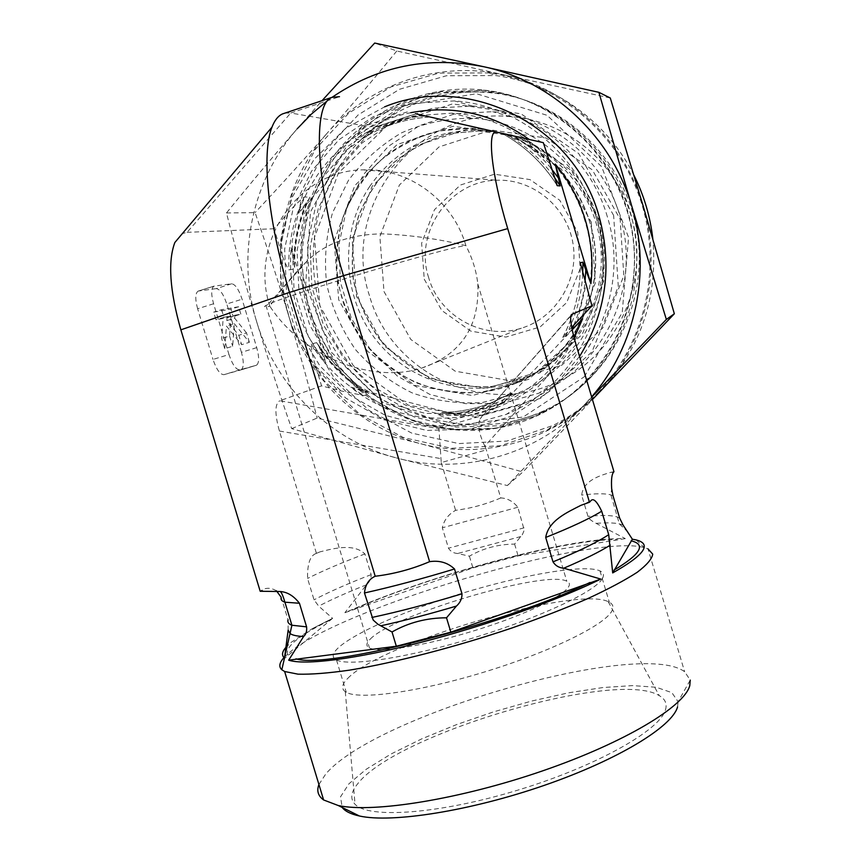 <?xml version="1.0" encoding="UTF-8"?>
<svg xmlns="http://www.w3.org/2000/svg" width="861" height="861" viewBox="0 0 861 861"><rect width="100%" height="100%" fill="white"/><g stroke="black" fill="none" stroke-linecap="round" stroke-linejoin="round"><path stroke-width="0.65" stroke-dasharray="4.3 3.23" d="M410.837 112.673C358.746 122.929 314.814 162.977 298.39 213.442L309.314 198.579L309.809 197.115L304.288 197.018C298.81 201.345 293.203 206.877 287.466 213.603L274.132 228.735L280.094 248.495C282.537 257.278 285.443 264.381 288.822 269.827L294.473 269.149L294.645 266.544L291.136 247.634C287.639 290.781 299.23 329.214 325.921 362.955L318.172 344.648L316.644 342.635L311.241 344.077C311.327 350.136 312.791 357.509 315.61 366.183L321.562 385.879L340.934 390.883L364.128 395.597L369.003 393.606L368.271 393.025L350.761 387.149C419.307 443.555 533.174 420.749 574.179 338.007M407.339 111.876L364.935 125.867C360.081 131.389 356.895 135.812 355.378 139.116L361.319 139.342L373.835 127.406L415.938 113.803L374.341 127.493L298.39 213.442M572.145 329.494L565.612 335.962L562.76 337.383L571.715 327.309M453.198 419.845L495.947 407.608L508.905 394.424L512.435 392.325L502.34 403.712L460.377 415.734L442.758 412.451L438.163 414.722C441.144 416.304 446.159 418.015 453.198 419.845L438.895 428.035L483.204 415.368L571.08 315.137M505.364 134.058L513.716 135.952M596.049 217.198C620.673 295.162 578.538 384.975 506.3 414.367L466.458 425.549L425.28 425.861L385.491 415.432L349.674 395.07L320.088 366.183L298.584 330.678L286.498 290.835L284.636 249.173L293.16 208.362L311.617 171.059L338.922 139.751L373.373 116.601L412.753 103.298L454.457 100.92C518.43 105.139 577.731 153.29 596.049 217.198M495.947 407.608L483.204 415.368M364.935 125.867L290.727 113.017L339.492 96.69M576.02 344.54L484.818 446.084L486.347 449.883L441.252 462.561L438.895 428.035M321.562 385.879L279.76 400.774L438.529 428.638M350.761 387.149L460.377 415.734M291.136 247.634L325.921 362.955M460.775 415.508L502.706 403.486L572.221 329.828M607.317 216.649C589.903 155.863 533.454 110.047 472.441 105.989L432.663 108.228L395.059 120.863L362.137 142.894L336.027 172.706L318.344 208.244L310.143 247.129L311.876 286.842L323.37 324.823L343.894 358.66L372.135 386.169L406.338 405.531L444.319 415.432L483.624 415.088L521.658 404.379C590.581 376.3 630.726 290.792 607.317 216.649M619.963 216.025C642.015 285.884 604.099 366.538 538.921 393.154L502.953 403.314L465.758 403.691L429.811 394.392L397.448 376.128L370.725 350.169L351.32 318.215L340.472 282.343L338.89 244.836L346.703 208.114L363.503 174.568L388.268 146.435L419.447 125.663L455.038 113.77L492.653 111.682C550.33 115.546 603.572 158.747 619.963 216.025M369.455 295.624C339.589 207.878 416.552 106.506 510.239 116.633C564.988 120.336 615.443 161.244 630.962 215.487C651.82 281.622 615.863 358.058 553.957 383.371C481.536 416.552 390.388 371.941 369.455 295.624M383.984 291.513L410.772 339.417L455.2 371.188L508.937 380.551L561.641 365.301L602.786 327.976L623.827 275.757L620.135 219.157L592.325 169.865L546.197 138.04L491.373 129.989L439.002 146.94L399.364 185.05L379.873 236.581L383.984 291.513M424.247 279.179L441.768 310.466L470.838 331.13L505.891 337.071L540.105 326.965L566.678 302.609L580.174 268.74L577.72 232.147L559.768 200.269L529.989 179.594L494.472 174.202L460.398 185.029L434.461 209.707L421.621 243.286L424.247 279.179M269.902 306.279C248.807 243.415 297.422 170.403 363.051 169.854C408.254 167.572 452.961 200.204 465.93 245.665C472.495 258.44 476.445 271.193 477.801 283.926C479.749 326.556 461.044 354.624 421.675 368.11C372.835 383.963 302.911 357.186 269.902 306.279C279.47 291.072 291.782 276.08 306.828 261.303C325.275 243.351 350.578 234.192 382.736 233.848C411.956 235.182 439.691 239.121 465.93 245.665C451.777 245.869 288.091 294.484 267.986 304.503L265.963 305.472C263.218 306.968 264.531 307.237 269.902 306.279M428.67 277.651C413.657 232.631 449.56 180.519 496.991 180.24C533.131 178.797 567.238 207.092 573.017 243.706C579.119 280.266 555.84 317.87 521.346 328.202C483.376 340.655 439.433 316.385 428.67 277.651M370.424 638.937C394.123 614.313 546.606 569.444 566.818 581.261C579.184 586.416 546.358 606.51 492.191 624.914C438.163 643.393 380.551 653.865 369.487 647.989C365.742 646.127 366.054 643.113 370.424 638.937M318.925 784.511L325.727 774.05C375.471 714.824 640.627 638.561 684.635 671.752L690.242 680.082L678.113 701.683L671.838 692.631L656.19 687.25L632.652 685.604L602.904 687.541L568.669 692.804L531.721 701.037L493.784 711.789L456.578 724.585L421.793 738.846L391.131 753.956L366.312 769.207L348.942 783.79L340.515 796.845L342.194 807.467M677.553 706.935L678.113 701.683M283.99 657.589L288.973 652.896C341.171 607.952 593.143 533.099 644.211 547.574L647.999 548.866L684.635 671.752M665.467 709.841C667.286 703.781 665.219 699.046 659.268 695.645C616.971 668.857 395.662 733.83 357.584 783.908C350.836 792.206 349.986 798.986 355.044 804.271C368.626 818.994 439.67 814.022 517.924 790.107C596.21 766.344 659.86 730.343 665.467 709.841M347.844 678.296C381.24 642.984 575.966 585.523 608.2 601.645L609.319 602.183C613.021 604.174 613.882 607.08 611.923 610.89C605.143 624.849 550.922 651.626 485.486 671.677C420.082 691.803 359.715 700.154 346.294 692.33L345.293 691.717C341.053 688.628 341.914 684.151 347.844 678.296M602.302 578.7C595.188 591.529 540.633 617.326 475.164 637.344C409.707 657.438 349.598 666.715 336.5 660C319.366 651.594 371.877 623.03 439.917 600.375C507.764 577.559 582.682 563.072 599.966 570.886C603.572 572.587 604.357 575.191 602.302 578.7M276.424 590.807C270.957 587.622 266.006 587.46 261.572 590.334L260.194 591.27M613.958 471.699L610.772 472.334C599.353 475.81 583.575 480.363 581.638 495.086L587.998 516.396L589.763 519.269L593.563 522.035L625.301 538.609C609.782 538.157 588.278 540.557 560.802 545.799C494.698 558.326 404.702 586.158 344.884 612.72L366.431 584.802C369.67 581.971 371.242 578.581 371.145 574.621L364.903 553.946C353.763 543.173 334.154 548.339 320.077 551.836L315.223 553.849C309.852 556.357 307.302 564.558 307.56 578.441L314.039 599.826L318.678 606.122L332.604 618.338L312.414 628.595L291.309 642.22L285.669 647.601M500.758 497.949C486.25 504.212 471.204 508.334 455.609 510.325C448.43 514.286 444.007 520.109 442.328 527.793L448.473 548.199C450.518 551.438 453.564 553.203 457.621 553.505L469.396 556.174C483.204 548.274 498.271 544.238 514.598 544.087L522.423 534.53L524.241 530.182L517.859 507.237C512.973 501.263 507.28 498.164 500.758 497.949L486.347 449.883M288.144 630.166L288.037 619.802L281.224 597.33M441.252 462.561L455.609 510.325M625.301 538.609L518.139 555.894L472.915 567.916L344.884 612.72M514.598 544.087L518.139 555.894M332.604 618.338L284.765 658.256M224.732 348.694L226.432 326.061L241.65 344.68L238.809 335.295L226.841 320.583L227.056 317.677L233.137 316.547L230.899 309.153L213.668 312.145L215.971 319.754L223.182 318.409L221.632 338.459L224.732 348.694L232.674 346.262L234.267 323.639L226.432 326.061M234.267 323.639L249.378 342.323L241.65 344.68M249.378 342.323L246.537 332.927L238.809 335.295M246.537 332.927L234.655 318.172L226.841 320.583M234.655 318.172L234.859 315.266L227.056 317.677M234.859 315.266L240.854 314.157L233.137 316.547M240.854 314.157L238.615 306.753L230.899 309.153M238.615 306.753L221.589 309.68L213.668 312.145M221.589 309.68L223.892 317.3L215.971 319.754M223.892 317.3L231.028 315.976L223.182 318.409M231.028 315.976L229.564 336.027L221.632 338.459M229.564 336.027L232.674 346.262M239.821 369.875L223.957 374.664C220.115 374.643 216.466 369.563 212.99 359.424L228.983 354.56L213.593 303.761C210.977 294.075 211.106 288.209 213.958 286.153L231.663 283.775C235.333 284.324 238.798 289.468 242.081 299.208L256.739 347.65C259.344 357.293 259.247 363.148 256.47 365.215L239.821 369.875C236.065 369.832 232.448 364.73 228.983 354.56M213.593 303.761L197.621 308.744L212.99 359.424M256.739 347.65L241.424 352.31C244.018 361.932 243.878 367.787 241.015 369.875L256.32 365.268M223.957 374.664L240.865 369.929M231.663 283.775L216.251 288.618C219.996 289.135 223.505 294.258 226.787 303.976L242.081 299.208M241.424 352.31L226.787 303.976M197.621 308.744C195.016 299.079 195.189 293.203 198.127 291.126L214.432 286.035M216.251 288.618L198.6 291.007M484.818 446.084C479.093 434.364 477.511 425.291 480.083 418.866L482.117 416.186M316.342 553.085L279.416 431.038C274.659 413.861 274.767 403.766 279.76 400.774M284.969 113.103L290.727 113.017L187.074 232.341L182.392 233.546M469.396 556.174L472.915 567.916M274.132 228.735L187.074 232.341M590.635 377.322C633.502 332.432 648.537 262.325 627.131 202.324C605.692 142.345 549.792 98.219 488.413 91.664L444.427 92.966L402.625 105.968L365.882 129.591L336.651 162.04L316.794 200.968L307.517 243.717L309.336 287.402L322.068 329.15L344.863 366.226L376.246 396.178L414.195 416.961L456.233 427.099L499.563 425.743L541.214 412.828C559.779 404.143 576.246 392.304 590.635 377.322M613.645 215.454L578.764 153.613L521.002 113.792L452.563 103.901L387.461 125.297L338.427 173.029L314.513 237.302L319.808 305.709L353.107 365.408L408.232 405.133L474.971 417.079L540.59 398.32L591.97 351.837L618.295 286.476L613.645 215.454M256.589 321.465C246.429 287.918 236.398 251.746 226.475 212.968C250.562 183.296 274.142 155.228 297.217 128.773C251.778 180.39 236.366 255.878 256.589 321.465C276.123 387.289 330.484 440.854 396.329 457.901L291.696 428.638C278.426 390.754 266.727 355.033 256.589 321.465M297.217 128.773L322.014 100.694M332.185 97.261L327.374 100.748M591.722 397.158L507.344 485.55L396.329 457.901C461.883 475.702 536.371 455.534 584.662 404.53L591.625 396.846M507.344 485.55L522.875 471.957L592.433 399.547M291.696 428.638L317.139 418.048L420.609 443.684L522.875 471.957M226.475 212.968L255.093 212.624C267.76 249.184 278.878 283.312 288.446 315.008C298.024 346.714 307.592 381.057 317.139 418.048M396.792 51.003C372.264 80.859 349.071 108.228 327.202 133.132C369.67 84.023 439.175 60.205 503.739 74.81L396.792 51.003L374.686 43.05M610.277 97.993L503.739 74.81C568.411 88.5 624.247 140.569 643.178 206.037C663.024 271.237 644.814 345.605 598.653 393.057C553.042 441.198 482.634 460.387 420.609 443.684C358.316 427.702 306.85 377.172 288.446 315.008C269.364 253.069 284.108 181.8 327.202 133.132C305.321 158.09 281.289 184.588 255.093 212.624M584.888 220.771C567.733 160.813 511.499 115.977 451.39 113.157L413.334 115.977L377.495 128.633L346.219 150.158L321.465 179.013L304.762 213.248L297.067 250.637L298.81 288.779L309.82 325.297L329.397 357.885L356.336 384.501L388.968 403.422L425.269 413.377L462.949 413.624L499.541 404.003C567.711 377.742 607.974 293.687 584.888 220.771M579.571 356.422L550.19 390.829L512.952 415.605L470.752 429.069L426.733 430.446L384.071 419.813L345.767 398.083L314.437 366.894L292.223 328.461L280.632 285.475L280.492 240.897L291.879 197.826L314.125 159.317L345.778 128.181L384.684 106.807M598.147 219.953C619.963 288.865 581.821 368.39 517.16 393.337L482.44 402.496C458.364 404.089 434.966 400.903 412.236 392.928C390.582 382.37 371.737 368.002 355.711 349.846C341.806 329.967 332.152 308.152 326.728 284.399C323.994 260.173 325.91 236.323 332.486 212.85L348.404 180.433C362.944 160.932 380.691 145.046 401.656 132.788C423.946 123.069 447.311 118.205 471.753 118.183C528.74 120.895 581.939 163.278 598.147 219.953M603.981 387.493C641.66 345.735 657.944 296.173 652.832 238.82M634.008 175.396C607.285 121.423 553.58 83.065 495.624 75.553L446.493 75.736L399.558 89.264L358.165 114.911L325.135 150.643L302.652 193.811L292.094 241.338L294.064 289.953L308.335 336.382L333.928 377.495L369.154 410.493L411.698 433.083L458.709 443.576L506.968 441.047L553.053 425.463C571.037 416.466 587.159 404.692 601.43 390.151M598.137 392.562C645.61 343.033 662.895 265.748 640.153 198.913C617.348 132.11 556.583 82.032 488.887 72.905L438.798 73.11L390.969 86.918L348.802 113.092L315.18 149.545L292.299 193.574L281.569 242.038L283.603 291.61L298.154 338.943L324.242 380.863L360.146 414.528L403.486 437.571L451.39 448.301L500.564 445.75L547.542 429.887C566.42 420.426 583.284 407.985 598.137 392.562M340.31 165.183C300.371 225.7 305.321 310.186 351.18 365.699C396.824 421.363 478.458 441.219 544.421 410.493C608.824 380.831 649.033 305.526 637.183 232.588C625.656 159.619 563.449 100.317 492.255 92.966C432.76 86.186 372.469 115.611 340.31 165.183M369.8 186.31C339.363 232.029 341.957 295.915 375.482 339.126C408.878 382.424 469.665 400.042 520.722 379.992C574.61 359.145 609.448 298.11 599.687 238.863C590.312 179.572 537.705 132.411 479.534 130.14C433.126 129.763 396.544 148.49 369.8 186.31M328.116 164.171C287.283 226.206 292.406 312.769 339.363 369.67C386.105 426.722 469.686 447.139 537.253 415.691C603.227 385.319 644.448 308.109 632.275 233.288C620.437 158.424 556.636 97.584 483.688 90.071C422.729 83.151 361.007 113.34 328.116 164.171M358.316 185.815C327.191 232.696 329.892 298.154 364.225 342.441C398.428 386.826 460.667 404.928 512.962 384.404C568.163 363.062 603.852 300.489 593.832 239.713C584.21 178.894 530.268 130.528 470.666 128.203C423.117 127.837 385.674 147.037 358.316 185.815M287.466 213.603L280.094 248.495M549.447 163.192L522.799 138.018M315.61 366.183L340.934 390.883M304.288 197.018C293.138 219.975 287.983 244.244 288.822 269.827M556.766 184.878C542.71 162.847 524.392 145.638 501.834 133.272M425.7 116.031C400.171 117.58 376.731 125.275 355.378 139.116M562.76 337.383C574.717 314.523 580.562 290.017 580.271 263.864M577.419 321.207L585.857 285.368M311.241 344.077C324.651 365.742 342.28 382.908 364.128 395.597M438.163 414.722C455.501 414.389 472.28 410.998 488.499 404.552L509.023 394.338M309.809 197.115C298.756 219.824 293.644 243.835 294.473 269.149M565.612 335.962C575.697 316.773 581.412 296.216 582.736 274.304M553.515 176.031C540.417 158.435 524.381 144.454 505.407 134.079M430.016 116.999C404.745 118.527 381.541 126.136 360.393 139.837M316.644 342.635C329.924 364.063 347.37 381.057 369.003 393.606M442.296 412.505C459.451 412.171 476.058 408.814 492.115 402.421L512.435 392.325M306.419 202.669C298.293 221.514 294.096 241.231 293.838 261.798M571.618 330.032L572.059 329.074M573.867 324.995C579.614 311.402 583.317 297.206 584.985 282.408M550.986 168.229C540.288 155.357 527.89 144.605 513.769 135.973M423.892 115.611C403.475 117.839 384.415 124.092 366.732 134.391M320.26 349.394C331.819 366.28 346.144 380.228 363.234 391.238M450.615 413.764C470.881 412.344 490.081 406.822 508.216 397.222M589.946 222.741C574.728 169.488 524.284 129.903 470.666 128.203L437.528 131.109C416.014 137.265 396.577 147.382 379.206 161.448C363.579 177.441 351.568 195.834 343.205 216.638C337.211 238.26 335.478 260.226 338.007 282.537C342.979 304.407 351.826 324.522 364.558 342.872C379.238 359.661 396.512 372.996 416.38 382.876C437.237 390.399 458.752 393.563 480.912 392.368L512.962 384.404C574.018 361.921 610.438 287.348 589.946 222.741M591.281 222.17L595.317 283.065L572.845 339.202L528.815 379.249L472.441 395.533L414.959 385.384L367.421 351.213L338.696 299.757L334.176 240.8L354.872 185.47L397.158 144.508L453.155 126.266L511.886 134.897L561.383 169.133L591.281 222.17M597.62 222.192C617.445 284.7 582.165 356.906 522.961 378.711L491.889 386.449C470.397 387.622 449.539 384.576 429.316 377.301C410.051 367.744 393.294 354.84 379.066 338.577C366.721 320.798 358.144 301.318 353.344 280.126C350.901 258.515 352.601 237.249 358.434 216.305C366.571 196.147 378.227 178.335 393.402 162.858C410.256 149.233 429.112 139.45 449.969 133.498L482.095 130.7C534.068 132.357 582.897 170.661 597.62 222.192M600.149 221.557L571.37 170.51L523.682 137.556L467.071 129.225L413.032 146.768L372.189 186.213L352.16 239.519L356.486 296.345L384.167 345.907L430.037 378.808L485.496 388.548L539.879 372.813L582.337 334.219L604.013 280.169L600.149 221.557M585.34 503.663L590.076 501.5M261.572 590.334L263.003 590.797M613.462 472.302L610.772 472.334M364.903 553.946C341.774 562.653 322.66 570.821 307.56 578.441M320.077 551.836L315.223 553.849M613.021 495.861L610.923 494.935C605.52 493.353 595.747 493.396 581.638 495.086M517.859 507.237L442.328 527.793M371.145 574.621C348.081 583.51 329.042 591.905 314.039 599.826M619.683 518.171L617.541 517.095C612.031 515.19 602.194 514.953 587.998 516.396M524.037 527.847L448.473 548.199M366.431 584.802C347.747 592.217 331.829 599.321 318.678 606.122M623.106 525.102L619.371 523.886C614.108 522.767 606.445 522.584 596.361 523.348M520.797 536.554L457.621 553.505M354.345 609.039C434.988 574.104 564.698 539.287 616.96 539.589M288.015 655.049C284.184 647.494 298.057 635.924 329.655 620.35M279.416 431.038L440.563 458.547M587.891 379.303C573.351 394.467 556.69 406.435 537.921 415.206L495.818 428.261L452.014 429.617L409.524 419.35L371.156 398.32L339.438 368.034L316.385 330.538L303.502 288.317L301.651 244.147L311.015 200.914L331.076 161.545L360.619 128.73L397.75 104.827L440.014 91.664L484.485 90.34C546.552 96.959 603.087 141.602 624.785 202.281C646.45 262.992 631.242 333.917 587.891 379.303M584.285 376.784L622.212 312.651L628.573 237.399L601.645 166.668L547.069 115.299L476.445 93.731L404.466 105.752L345.455 148.135L310.477 211.914L305.677 284.582L331.593 352.45L383.349 402.83L451.476 426.034L523.144 417.036L584.285 376.784M501.952 133.294C524.381 145.606 542.624 162.729 556.68 184.684M562.997 336.995C574.782 314.319 580.551 289.996 580.292 264.026M508.916 394.424L492.115 402.421C476.198 408.738 459.742 412.085 442.758 412.451M294.645 266.544C294.258 242.705 299.144 220.05 309.314 198.579M361.319 139.342C382.241 125.964 405.154 118.517 430.048 117.01M318.161 344.648C331.108 364.838 347.812 380.96 368.271 393.025M470.666 128.203C524.069 129.839 574.653 169.273 589.946 222.676C610.524 287.509 573.813 362.104 512.962 384.404L522.961 378.711L491.954 386.417C470.504 387.59 449.69 384.544 429.499 377.29C410.256 367.755 393.509 354.85 379.27 338.599C366.915 320.819 358.327 301.318 353.516 280.105C351.073 258.472 352.773 237.173 358.617 216.219C366.764 196.071 378.42 178.259 393.585 162.815C410.406 149.211 429.23 139.45 450.045 133.509L482.095 130.7L470.666 128.203L479.534 130.14M510.239 116.633L492.653 111.682M553.957 383.371L538.921 393.154M472.441 105.989L454.457 100.92M521.658 404.379L506.3 414.367M421.675 368.11L521.346 328.202M363.051 169.854L496.991 180.24M265.963 305.472L369.487 647.989M477.801 283.926L566.818 581.261M345.293 691.717L355.044 804.271M608.2 601.645L659.268 695.645M306.828 261.303L267.986 304.503M336.5 660L346.294 692.33M599.966 570.886L609.319 602.183M590.807 500.801L580.949 505.321M628.132 532.238L619.371 523.886L610.923 494.935L611.665 488.488M636.193 539.933L644.211 547.574M560.802 545.799C494.72 558.358 406.769 585.523 346.779 611.913M312.414 628.595L332.131 618.596M241.015 369.875L256.47 365.215M198.127 291.126L213.958 286.153M570.875 315.772L480.083 418.866M541.214 412.828L537.921 415.206L501.21 427.282C475.584 431.049 450.185 430.134 425 424.548C400.559 416.369 378.28 404.164 358.187 387.924L331.496 357.595L308.948 311.402L300.887 260.485L306.753 214.228C315.072 188.516 327.718 165.151 344.669 144.142L382.542 112.877L431.533 93.289L484.485 90.34L488.413 91.664M499.541 404.003L517.16 393.337M451.39 113.157L471.753 118.183M547.542 429.887L553.053 425.463M488.887 72.905L495.624 75.553M492.255 92.966L483.688 90.071M544.421 410.493L537.253 415.691M520.722 379.992L512.962 384.404"/><path stroke-width="1.29" d="M571.715 327.309L591.948 305.806L580.239 262.766L582.929 262.153L590.894 283.7C593.337 262.185 591.496 241.005 585.372 220.158C579.098 199.354 569.067 180.659 555.259 164.085L560.21 185.911L557.282 185.696L543.334 142.668L505.407 134.079M415.476 113.706L543.334 142.668M574.179 338.007L582.628 318.796L572.145 329.494M513.769 135.973L529.149 139.439C492.955 113.674 453.521 104.751 410.837 112.673M529.149 139.439L415.938 113.803M572.221 329.828L582.628 318.796M590.894 283.7L555.259 164.085M690.242 680.082L689.779 685.604C684.603 706.321 625.054 742.473 542.817 770.799C460.678 799.18 373.394 813.225 338.298 805.541L323.618 799.966C318.064 795.93 316.504 790.785 318.925 784.511M342.194 807.467C345.121 811.299 350.868 814.151 359.435 816.002C391.992 823.288 470.655 810.901 544.41 785.318C618.252 759.779 672.301 726.587 677.553 706.935M647.999 548.866L652.724 554.129C652.014 558.929 646.837 564.977 637.194 572.296C624.935 580.239 608.544 588.978 588.009 598.503C565.397 608.275 540.202 618.047 512.424 627.82C455.598 647.02 394.661 662.766 349.415 670.159C328.224 673.173 311.09 674.507 298.003 674.163L284.636 671.505L281.827 669.761C278.609 666.78 279.33 662.722 283.99 657.589M496.743 132.303C486.637 128.493 491.287 174.32 507.71 228.606L343.485 275.66L289.511 292.406L180.864 329.838L260.194 591.27L280.309 591.529C287.423 592.024 293.795 595.941 299.445 603.26L306.591 626.851C307.033 631.091 306.053 634.309 303.632 636.483L288.672 660.172C304.546 665.51 355.668 659.171 421.137 642.328C486.551 625.495 558.649 599.934 600.774 579.076L563.794 568.185C559.026 567.84 555.431 565.731 553.01 561.856L545.702 537.447C548.554 520.442 567.345 512.306 580.949 505.321L589.473 502.254L590.807 500.801C593.24 497.733 596.877 501.21 601.699 511.208L608.716 534.692L612.698 572.92C644.372 555.022 652.207 544.023 636.193 539.933L632.372 539.212L623.106 525.102L619.683 518.171L613.021 495.861L611.654 488.467C611.159 479.76 611.762 474.368 613.462 472.302L613.958 471.699L576.02 344.54C571.79 330 570.079 320.41 570.875 315.772L571.726 314.405L591.948 305.806M280.309 591.55C281.622 592.562 283.151 596.113 284.905 602.183C281.698 601.15 280.471 599.536 281.224 597.33L276.424 590.807M364.472 592.971C365.301 584.694 368.885 579.119 375.202 576.246C393.972 573.996 412.107 569.132 429.607 561.663C439.476 560.199 447.785 562.642 454.522 568.992L461.991 593.799C462.12 598.556 460.269 602.646 456.448 606.058L446.515 617.811C426.787 617.821 408.62 622.546 392.024 631.974L377.839 624.182L373.2 620.071L364.472 592.971C392.218 586.782 422.234 578.796 454.522 568.992M285.669 647.601C281.924 652.014 281.536 655.49 284.496 658.052L288.144 630.166L290.071 633.556C292.428 635.246 296.948 636.225 303.632 636.483M339.492 96.69L331.991 97.347C312.156 103.568 315.481 184.06 343.485 275.66L429.607 561.663M180.864 329.838C169.725 290.566 167.723 261.453 174.858 242.501L271.99 127.137C261.346 152.849 267.803 221.255 289.511 292.406L375.202 576.246M392.024 631.974L396.329 646.234L450.841 632.178L600.774 579.076M446.515 617.811L450.841 632.178M288.672 660.172L396.329 646.234M612.698 572.92L632.372 539.212M271.99 127.137C274.648 120.292 278.135 115.891 282.451 113.943L284.969 113.103M174.858 242.501L182.392 233.546M507.71 228.606L589.473 502.254M322.014 100.694L374.686 43.05L483.85 66.749C428.584 55.847 378.022 66.017 332.185 97.261M327.374 100.748L311.553 113.964L297.217 128.773M598.879 92.321L631.748 206.048C611.622 136.501 552.353 81.214 483.85 66.749L598.879 92.321L610.277 97.993L643.178 206.037L674.346 313.77L592.433 399.547M591.625 396.846C635.526 346.563 651.712 271.839 631.748 206.048L666.339 319.442L591.722 397.158M666.339 319.442L674.346 313.77M384.684 106.807C468.007 72.421 574.083 124.877 599.008 216.122C612.666 266.189 606.187 312.952 579.571 356.422M601.43 390.151L603.981 387.493M652.832 238.82C650.27 216.563 643.996 195.415 634.008 175.396M557.282 185.696L556.766 184.878M580.271 263.864L580.239 262.766M582.736 274.304L582.929 262.153M560.21 185.911L553.515 176.031M572.059 329.074L573.867 324.995M584.985 282.408L585.857 269.407M558.789 178.528L550.986 168.229M545.702 537.447C571.144 527.298 589.817 518.548 601.699 511.208M288.037 619.802C287.348 622.202 288.629 624.01 291.901 625.237L284.905 602.183L299.445 603.26M553.01 561.856C578.377 551.46 596.942 542.408 608.716 534.692M284.916 656.211L291.901 625.237L306.591 626.851M371.877 617.477C399.676 611.504 429.714 603.615 461.991 593.799M563.794 568.185C584.006 559.575 599.514 551.89 610.32 545.121M380.788 625.818C404.466 620.598 429.682 614.001 456.448 606.058M589.979 582.466C505.203 623.902 326.9 669.384 295.99 658.826M631.102 540.826C646.396 544.4 640.692 554.161 613.968 570.122M571.08 315.137L571.726 314.405M359.435 816.002L338.298 805.541M323.618 799.966L284.636 671.505M284.496 658.052L281.827 669.761M331.991 97.347L282.451 113.943"/></g></svg>
